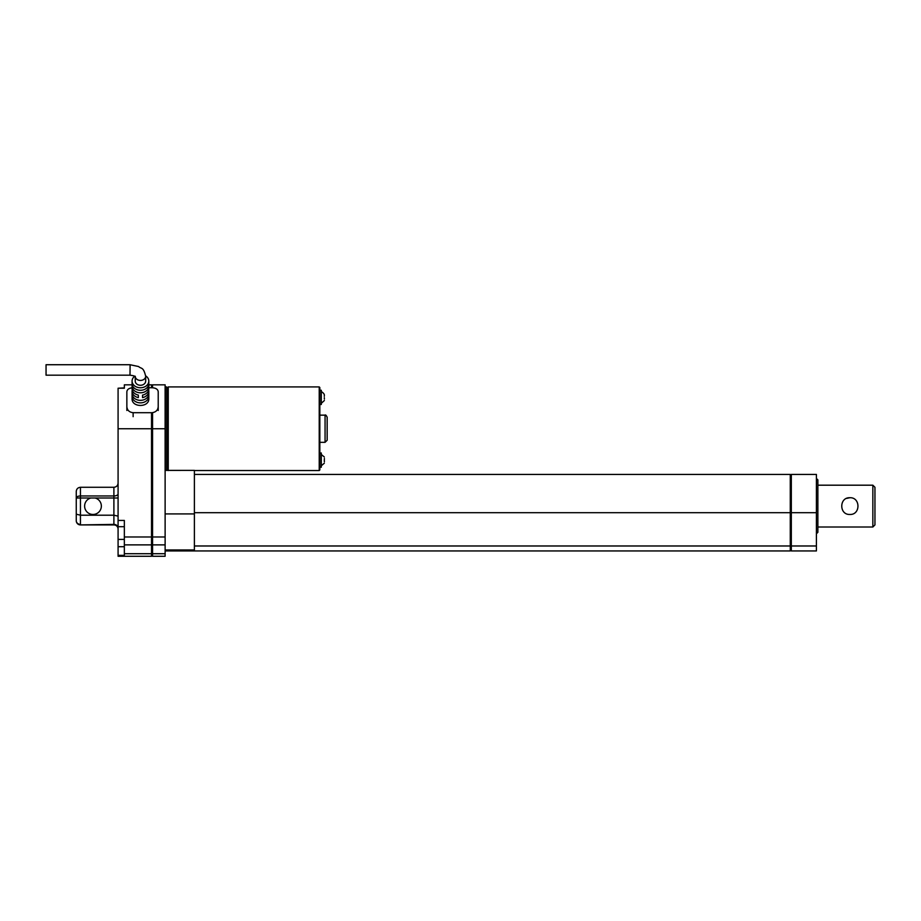 <?xml version="1.0" encoding="UTF-8"?>
<svg xmlns="http://www.w3.org/2000/svg" width="921" height="921" viewBox="0 0 921 921"><rect width="100%" height="100%" fill="white"/><g stroke="black" fill="none" stroke-linecap="round" stroke-linejoin="round"><path stroke-width="1.38" d="M95.082 497.996L90.891 497.996A8.358 8.358 0 0 0 86.125 510.879A8.358 8.358 0 0 0 99.848 510.879A8.358 8.358 0 0 0 95.082 497.996L113.893 497.996L113.893 487.278C116.46 487.013 117.853 485.62 118.084 483.099C117.853 485.62 116.46 487.013 113.893 487.278L80.449 487.278C77.882 487.554 76.489 488.947 76.259 491.457L76.259 520.733A4.179 4.179 180 0 0 80.449 524.912L113.893 524.912L113.893 515.207L118.084 516.128M152.575 387.764L152.575 384.828L165.124 384.828L165.124 556.272L152.575 556.272L152.575 412.666M165.124 428.737L151.528 428.737L151.528 556.272L118.084 556.272L118.084 555.351L124.347 555.351L124.347 520.423L118.084 520.423L118.084 388.225L124.347 388.225L124.347 384.828L132.083 384.828M118.084 428.737L151.528 428.737L151.528 412.7M151.528 387.741L151.528 384.828L148.811 384.828M118.084 520.423L118.084 555.351M124.347 387.902L118.084 388.225M124.347 526.697L118.084 526.697M124.347 546.706L118.084 546.706M118.084 528.055A4.179 3.661 0 0 0 113.893 524.394L80.449 524.912A4.179 4.179 180 0 1 76.259 520.733L76.259 520.733A4.179 3.661 0 0 0 80.449 524.394L80.449 515.207L113.893 515.207L113.893 497.996L118.084 497.996L113.893 497.996M152.575 556.169L151.528 556.169M194.389 550.263L194.389 470.366L165.124 470.401M789.021 550.942L165.124 550.942L790.276 550.942L790.276 474.419L194.389 474.419M791.323 550.493L790.276 550.493M791.323 550.942L816.409 550.942L791.323 550.942L791.323 474.419L816.409 474.419L816.409 512.686L791.323 512.686M816.409 550.942L816.409 512.686M816.409 478.92L816.409 533.282M816.904 478.92L817.871 479.876L817.871 532.315L816.904 533.282M166.586 470.366L166.586 386.924L165.124 386.924M118.084 529.091A4.179 4.179 0 0 0 113.893 524.912M118.084 493.955A4.179 2.026 0 0 1 113.893 495.97L80.449 495.97L80.449 515.207L76.259 514.194M168.255 470.55L167.208 469.503L167.208 387.971L168.255 386.924L168.255 470.366M324.376 458.428L324.296 461.122M324.261 396.352L324.376 395.708M324.376 461.766L324.376 461.145M324.215 394.361L324.376 395.431M324.33 397.711L324.307 398.402M324.376 399.046L324.376 398.425M325.067 415.152L325.067 442.333L327.162 440.238L327.162 417.236C326.184 415.244 325.481 414.554 325.067 415.152L319.84 415.152L319.84 428.737L319.84 387.545L319.219 386.924L168.255 386.924M319.84 467.212L321.302 467.212L321.302 452.994L319.84 452.994M321.302 397.377L321.302 390.262L319.84 390.262L319.84 404.48L321.302 404.48L321.302 397.377M325.067 442.333L319.84 442.333L319.84 428.737L319.84 469.929L319.219 470.55L319.219 386.924M145.668 375.872A8.358 6.677 180 0 1 148.811 381.087A8.358 6.677 180 0 1 140.453 387.764A8.358 6.677 180 0 1 132.083 381.087A8.358 6.677 180 0 1 134.662 376.263M132.233 389.894A8.358 6.677 0 0 0 132.083 391.149L132.083 398.643C131.599 407.704 149.306 407.704 148.811 398.643L148.811 391.149A8.358 6.677 180 0 1 142.536 397.619L142.536 395.097A8.358 6.677 180 0 0 148.811 388.639L148.811 381.087M148.661 389.894A8.358 6.677 180 0 1 148.811 391.149M132.083 381.087L132.083 388.639A8.358 6.677 0 0 0 138.357 395.097L138.357 397.619A8.358 6.677 0 0 1 132.083 391.149M132.348 387.787L132.348 385.277A8.358 6.677 0 0 0 140.453 390.285A8.358 6.677 0 0 0 148.546 385.277L148.546 387.787A8.358 6.677 180 0 1 140.453 392.795A8.358 6.677 180 0 1 132.348 387.787L133.936 387.787M132.348 397.86L132.348 395.339A8.358 6.677 180 0 0 140.453 400.347A8.358 6.677 180 0 0 148.546 395.339L148.546 397.86A8.358 6.677 0 0 1 140.453 402.868A8.358 6.677 0 0 1 132.348 397.86L133.936 397.86M135.249 376.701A5.227 4.179 180 0 0 140.729 380.419A5.227 4.179 180 0 0 145.679 376.252C143.308 366.5 141.42 369.16 138.599 366.535L130.103 364.739L129.999 375.181C133.418 375.618 135.203 376.159 135.352 376.816L135.226 376.252M146.969 387.787L148.546 387.787M145.679 376.252L145.679 381.087A5.227 4.179 180 0 1 140.453 385.266A5.227 4.179 180 0 1 135.226 381.087L135.226 376.677M141.086 390.262A5.227 4.179 180 0 1 139.808 390.262M139.808 400.324A5.227 4.179 0 0 0 141.086 400.324M146.969 397.86L148.546 397.86M129.999 375.181L46.05 375.181L46.05 364.728L130.103 364.728M148.811 387.741L151.953 387.741C155.799 387.925 157.882 389.249 158.216 391.713L158.216 410.478M133.131 387.741C129.285 387.925 127.202 389.238 126.856 391.713L126.856 406.691C127.202 410.236 129.285 412.24 133.131 412.7L133.131 416.672M158.216 406.691C157.882 410.236 155.787 412.24 151.953 412.7L133.131 412.7M126.856 406.691L126.856 410.478M846.629 498.388L849.864 497.731C839.066 497.202 839.077 514.977 849.853 514.459C860.64 515 860.663 497.213 849.864 497.731M874.95 524.912L874.95 487.278L874.95 524.912L872.855 527.008L817.871 527.008M80.449 487.278L80.449 495.97A4.179 2.026 180 0 0 76.259 497.996L90.891 497.996M151.528 553.717L124.347 553.717M151.528 544.875L124.347 544.875M151.528 536.978L124.347 536.978M124.347 539.418L118.084 539.418M152.575 536.931L151.528 536.931M152.575 544.795L151.528 544.795M152.575 553.636L151.528 553.636M165.124 536.978L152.575 536.978M165.124 544.875L152.575 544.875M165.124 553.717L152.575 553.717M194.389 513.918L165.124 513.918M194.389 549.975L165.124 549.975M790.276 545.98L194.389 545.98M790.276 512.686L194.389 512.686M791.323 545.566L790.276 545.566M791.323 512.571L790.276 512.571M816.409 545.98L791.323 545.98M80.449 497.996L76.259 497.996M151.953 412.7L151.953 416.672M872.855 527.008L872.855 485.194L817.871 485.194M152.575 384.932L151.528 384.932M194.389 550.47L165.124 550.47M194.389 470.366L165.124 470.366M791.323 474.649L790.276 474.649M166.586 468.467L167.208 468.467M166.586 389.007L167.208 389.007M324.319 463.194L321.302 465.75M321.302 454.456L324.319 457M324.365 400.508L321.302 403.352M321.302 392.07C321.878 391.644 322.857 392.392 324.25 394.326M319.219 470.55L194.389 470.55M872.855 485.194L874.95 487.278"/></g></svg>
